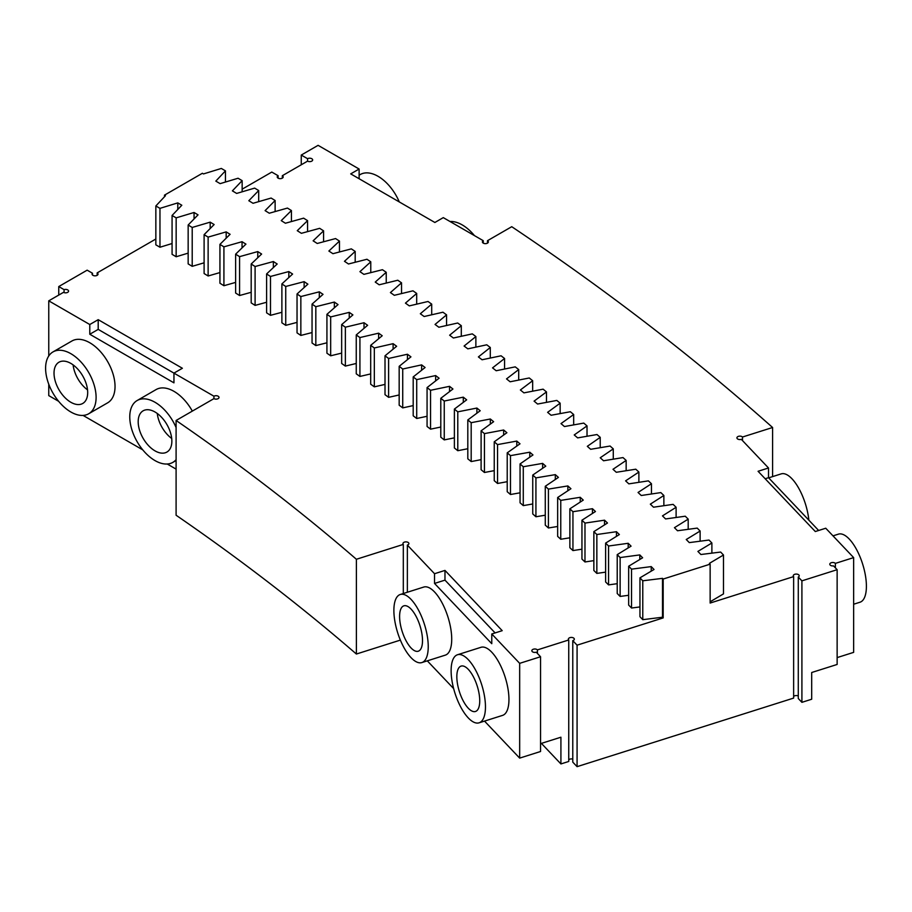 <?xml version="1.0" encoding="UTF-8"?>
<svg xmlns="http://www.w3.org/2000/svg" width="912" height="912" viewBox="0 0 912 912"><rect width="100%" height="100%" fill="white"/><g stroke="black" fill="none" stroke-linecap="round" stroke-linejoin="round"><path stroke-width="1.37" d="M48.758 384.203L48.758 395.603L58.63 401.303M83.072 415.416L142.796 449.89M167.238 464.003L176.096 469.121M213.932 398.635L213.932 396.207A2.975 1.721 180 0 1 217.181 395.831A2.975 1.721 180 0 1 219.017 397.415A2.975 1.721 180 0 1 217.181 399.011A2.975 1.721 180 0 1 213.932 398.635L176.096 420.478L176.096 515.234A2739.192 1581.454 180 0 1 356.387 654.029L400.368 640.11M519.669 758.111L540.542 751.499L540.542 656.743L519.669 663.343L519.669 758.111L484.523 721.107M453.64 688.594L427.295 660.847M540.542 656.743L536.256 652.217A2.975 1.721 180 0 1 531.844 650.712A2.975 1.721 180 0 1 534.079 649.048A2.975 1.721 180 0 1 537.43 649.891L568.746 639.973L568.746 761.463L560.914 763.937L560.914 737.215L540.542 743.656M837.136 664.46L811.691 672.509L811.691 699.23L801.91 702.331L801.91 580.853L837.136 569.692L837.136 664.46M837.136 657.598L853.643 652.365L853.643 557.608L835.381 563.388A2.975 1.721 180 0 0 832.04 562.556A2.975 1.721 180 0 0 829.795 564.22A2.975 1.721 180 0 0 833.511 565.885L837.136 569.692M64.079 292.604L64.079 289.64L58.756 286.562L58.756 295.066M58.756 286.562L87.153 270.169L92.488 273.235L92.488 274.991M64.079 289.64A2.975 1.721 180 0 1 67.066 289.628A2.975 1.721 180 0 1 68.571 291.122A2.975 1.721 180 0 1 66.724 292.706A2.975 1.721 180 0 1 63.487 292.342L48.758 300.835L89.786 324.524L89.786 334.248L173.953 382.846L173.953 373.122L213.932 396.207M48.758 355.976L48.758 300.835M88.703 413.763L107.639 402.83A35.705 20.611 -120 0 0 107.639 361.597A35.705 20.611 -120 0 0 71.934 340.985L52.999 351.918A35.705 20.611 -120 0 0 45.6 368.266A35.705 20.611 -120 0 0 61.184 404.198A35.705 20.611 -120 0 0 88.703 413.763A35.705 20.611 -120 0 0 88.703 372.529A35.705 20.611 -120 0 0 52.999 351.918M192.329 411.107A35.705 20.611 -120 0 0 156.1 389.572L137.165 400.516A35.705 20.611 -120 0 0 129.766 416.852A35.705 20.611 -120 0 0 145.35 452.797A35.705 20.611 -120 0 0 172.87 462.361A35.705 20.611 -120 0 0 176.096 459.659M176.096 420.478A2739.192 1581.454 180 0 1 356.387 559.273L356.387 654.029M403.309 593.53L403.309 544.418L356.387 559.273M403.309 544.418A2.975 1.721 180 0 1 402.944 543.586A2.975 1.721 180 0 1 405.92 541.876A2.975 1.721 180 0 1 408.895 543.586A2.975 1.721 180 0 1 407.356 545.091L407.356 592.253M491.773 633.977L502.204 630.671L444.976 570.41L434.534 573.716L434.534 583.441L491.773 643.69L491.773 633.977L519.669 663.343M434.534 573.716L407.356 545.091M479.062 722.828L502.546 715.396A35.705 14.022 -107.6 0 0 505.134 677.126A35.705 14.022 -107.6 0 0 480.989 647.303L457.505 654.748A35.705 14.022 -107.6 0 0 451.121 670.708A35.705 14.022 -107.6 0 0 460.879 707.29A35.705 14.022 -107.6 0 0 479.062 722.828A35.705 14.022 -107.6 0 0 481.65 684.559A35.705 14.022 -107.6 0 0 457.505 654.748M421.834 662.579L445.318 655.135A35.705 14.022 -107.6 0 0 447.906 616.865A35.705 14.022 -107.6 0 0 423.761 587.054L400.277 594.487A35.705 14.022 -107.6 0 0 393.881 610.459A35.705 14.022 -107.6 0 0 403.651 647.041A35.705 14.022 -107.6 0 0 421.834 662.579A35.705 14.022 -107.6 0 0 424.422 624.298A35.705 14.022 -107.6 0 0 400.277 594.487M537.43 653.459L537.43 649.891M560.914 763.937L541.397 743.394M835.381 567.857L835.381 563.388M853.643 557.608L825.748 528.23L815.305 531.536L758.077 471.287L768.508 467.981L768.508 477.694L765.179 478.754M818.645 530.476L768.508 477.694M768.508 467.981L741.331 439.356A2.975 1.721 180 0 1 736.919 437.851A2.975 1.721 180 0 1 739.153 436.187A2.975 1.721 180 0 1 742.505 437.019L742.505 440.599M772.589 476.611L772.589 427.5L742.505 437.019M487.475 243.139L487.475 240.7L511.746 226.7A3212.338 1854.632 180 0 1 772.589 427.5M487.475 240.7A2.975 1.721 180 0 1 488.353 241.919A2.975 1.721 180 0 1 485.378 243.641A2.975 1.721 180 0 1 482.402 241.919A2.975 1.721 180 0 1 483.269 240.7L483.269 243.139M301.256 164.776L301.256 155.063L318.094 145.339L359.123 169.028L350.71 173.884L434.876 222.482L443.289 217.626L483.269 240.7M359.123 169.028L359.123 178.752M307.572 158.699A2.975 1.721 180 0 1 310.81 158.335A2.975 1.721 180 0 1 312.656 159.919A2.975 1.721 180 0 1 310.81 161.504A2.975 1.721 180 0 1 307.572 161.139L307.572 158.699L301.256 155.063M282.321 178.136L282.321 175.708L307.572 161.139M568.746 639.973A2.975 1.721 180 0 1 568.381 639.152A2.975 1.721 180 0 1 571.357 637.431A2.975 1.721 180 0 1 574.332 639.152A2.975 1.721 180 0 1 572.782 640.657L577.079 645.172L663.172 617.914A2948.986 1702.579 180 0 0 662.511 617.219L642.778 619.67L642.778 580.796L639.95 577.843L654.029 569.487A2948.986 1702.579 180 0 0 651.236 566.603L651.236 571.151M639.95 577.843L639.95 616.717L642.778 619.67M639.95 606.936L631.537 608.03L631.537 569.145L628.664 566.215L642.629 557.791A2948.986 1702.579 180 0 0 639.802 554.918L639.802 559.501M628.664 566.215L628.664 605.089L631.537 608.03M628.664 595.285L620.126 596.425L620.126 557.551L617.219 554.633L631.07 546.151A2948.986 1702.579 180 0 0 628.197 543.29L628.197 547.907M617.219 554.633L617.219 593.507L620.126 596.425M617.219 583.691L608.566 584.888L608.566 546.014L605.625 543.096L619.362 534.557A2948.986 1702.579 180 0 0 616.444 531.707L616.444 536.37M605.625 543.096L605.625 581.97L608.566 584.888M605.625 572.143L596.847 573.397L596.847 534.523L593.86 531.628L607.483 523.021A2948.986 1702.579 180 0 0 604.531 520.182L604.531 524.879M593.86 531.628L593.86 570.502L596.847 573.397M593.86 560.641L584.98 561.963L584.98 523.089L581.947 520.205L595.456 511.529A2948.986 1702.579 180 0 0 592.458 508.714L592.458 513.456M581.947 520.205L581.947 559.079L584.98 561.963M581.947 549.195L572.941 550.574L572.941 511.7L569.875 508.828L583.258 500.107A2948.986 1702.579 180 0 0 580.237 497.302L580.237 502.079M569.875 508.828L569.875 547.713L572.941 550.574M569.875 537.806L560.766 539.254L560.766 500.38L557.654 497.519L570.923 488.729A2948.986 1702.579 180 0 0 567.857 485.936L567.857 490.759M557.654 497.519L557.654 536.393L560.766 539.254M557.654 526.475L548.42 527.98L548.42 489.106L545.273 486.267L558.418 477.409A2948.986 1702.579 180 0 0 555.317 474.639L555.317 479.507M545.273 486.267L545.273 525.141L548.42 527.98M545.273 515.2L535.925 516.762L535.925 477.888L532.745 475.061L545.764 466.157A2948.986 1702.579 180 0 0 542.629 463.387L542.629 468.301M532.745 475.061L532.745 513.935L535.925 516.762M532.745 503.971L523.283 505.613L523.283 466.739L520.057 463.923L532.961 454.951A2948.986 1702.579 180 0 0 529.781 452.204L529.781 457.163M520.057 463.923L520.057 502.797L523.283 505.613M520.057 492.811L510.481 494.509L510.481 455.635L507.22 452.842L520 443.813A2948.986 1702.579 180 0 0 516.785 441.077L516.785 446.082M507.22 452.842L507.22 491.716L510.481 494.509M507.22 481.696L497.542 483.474L497.542 444.6L494.236 441.807L506.89 432.721A2948.986 1702.579 180 0 0 503.641 430.008L503.641 435.058M494.236 441.807L494.236 480.681L497.542 483.474M494.236 470.649L484.443 472.484L484.443 433.61L481.103 430.84L493.631 421.697A2948.986 1702.579 180 0 0 490.337 418.996L490.337 424.103M481.103 430.84L481.103 469.714L484.443 472.484M481.103 459.659L471.185 461.563L471.185 422.689L467.81 419.942L480.214 410.742A2948.986 1702.579 180 0 0 476.896 408.052L476.896 413.204M467.81 419.942L467.81 458.816L471.185 461.563M467.81 448.727L457.79 450.71L457.79 411.836L454.381 409.089L466.659 399.844A2948.986 1702.579 180 0 0 463.296 397.165L463.296 402.374M454.381 409.089L454.381 447.963L457.79 450.71M454.381 437.851L444.247 439.903L444.247 401.029L440.792 398.305L452.945 389.002A2948.986 1702.579 180 0 0 449.548 386.335L449.548 391.601M440.792 398.305L440.792 437.179L444.247 439.903M440.792 427.033L430.555 429.164L430.555 390.29L427.067 387.589L439.094 378.218A2948.986 1702.579 180 0 0 435.651 375.573L435.651 380.897M427.067 387.589L427.067 426.463L430.555 429.164M427.067 416.282L416.716 418.494L416.716 379.62L413.193 376.93L425.083 367.513A2948.986 1702.579 180 0 0 421.618 364.88L421.618 370.261M413.193 376.93L413.193 415.804L416.716 418.494M413.193 405.601L402.728 407.881L402.728 369.007L399.171 366.328L410.936 356.854A2948.986 1702.579 180 0 0 407.436 354.244L407.436 359.681M399.171 366.328L399.171 405.213L402.728 407.881M399.171 394.964L388.603 397.336L388.603 358.462L385.012 355.805L396.64 346.275A2948.986 1702.579 180 0 0 393.106 343.676L393.106 349.171M385.012 355.805L385.012 394.679L388.603 397.336M385.012 384.408L374.33 386.848L374.33 347.974L370.694 345.34L382.208 335.753A2948.986 1702.579 180 0 0 378.628 333.176L378.628 338.74M370.694 345.34L370.694 384.214L374.33 386.848M370.694 373.909L359.921 376.439L359.921 337.554L356.25 334.932L367.627 325.299A2948.986 1702.579 180 0 0 364.013 322.734L364.013 328.366M356.25 334.932L356.25 373.806L359.921 376.439M356.25 363.478L345.363 366.088L345.363 327.203L341.658 324.604L352.898 314.914A2948.986 1702.579 180 0 0 349.25 312.371L349.25 318.06M341.658 324.604L341.658 363.478L345.363 366.088M341.658 353.104L330.668 355.794L330.668 316.92L326.929 314.332L338.033 304.597A2948.986 1702.579 180 0 0 334.351 302.066L334.351 307.823M326.929 314.332L326.929 353.206L330.668 355.794M326.929 342.798L315.826 345.58L315.826 306.706L312.052 304.129L323.03 294.348A2948.986 1702.579 180 0 0 319.314 291.829L319.314 297.654M312.052 304.129L312.052 343.003L315.826 345.58M312.052 332.561L300.846 335.434L300.846 296.548L297.038 293.995L307.88 284.168A2948.986 1702.579 180 0 0 304.129 281.66L304.129 287.565M297.038 293.995L297.038 332.869L300.846 335.434M297.038 322.392L285.741 325.345L285.741 286.471L281.888 283.928L292.604 274.045A2948.986 1702.579 180 0 0 288.819 271.571L288.819 277.544M281.888 283.928L281.888 322.802L285.741 325.345M281.888 312.292L270.488 315.335L270.488 276.461L266.6 273.942L277.18 264.001A2948.986 1702.579 180 0 0 273.361 261.539L273.361 267.592M266.6 273.942L266.6 312.816L270.488 315.335M266.6 302.26L255.098 305.395L255.098 266.521L251.188 264.013L261.619 254.038A2948.986 1702.579 180 0 0 257.765 251.587L257.765 257.72M251.188 264.013L251.188 302.887L255.098 305.395M251.188 292.296L239.571 295.522L239.571 256.648L235.627 254.163L245.932 244.131A2948.986 1702.579 180 0 0 242.045 241.703L242.045 247.916M235.627 254.163L235.627 293.037L239.571 295.522M235.627 282.401L223.919 285.718L223.919 246.844L219.94 244.37L230.098 234.304A2948.986 1702.579 180 0 0 226.176 231.887L226.176 238.18M219.94 244.37L219.94 283.244L223.919 285.718M219.94 272.574L208.13 275.983L208.13 237.109L204.106 234.658L214.138 224.546A2948.986 1702.579 180 0 0 210.182 222.152L210.182 228.536M204.106 234.658L204.106 273.543L208.13 275.983M204.106 262.816L192.204 266.327L192.204 227.453L188.157 225.025L198.041 214.856A2948.986 1702.579 180 0 0 194.062 212.485L194.062 218.96M188.157 225.025L188.157 263.899L192.204 266.327M188.157 253.137L176.153 256.751L176.153 217.865L172.072 215.46L181.819 205.246A2948.986 1702.579 180 0 0 177.794 202.886L177.794 209.452M172.072 215.46L172.072 254.334L176.153 256.751M172.072 243.527L159.965 247.232L159.965 208.358L155.849 205.964L165.46 195.715A2948.986 1702.579 180 0 0 164.491 195.145L202.361 173.28A3002.543 1733.507 180 0 1 203.479 173.93L221.331 168.446L225.446 170.852L215.825 181.112A3002.543 1733.507 180 0 1 220.134 183.643L238.066 178.239L242.147 180.656L232.389 190.87A3002.543 1733.507 180 0 1 236.653 193.424L254.653 188.111L258.7 190.54L248.816 200.72A3002.543 1733.507 180 0 1 253.034 203.285L271.115 198.052L275.128 200.503L265.096 210.626A3002.543 1733.507 180 0 1 269.291 213.226L287.44 208.073L291.418 210.547L281.249 220.624A3002.543 1733.507 180 0 1 285.41 223.235L303.616 218.162L307.572 220.647L297.266 230.69A3002.543 1733.507 180 0 1 301.382 233.312L319.667 228.331L323.578 230.839L313.124 240.825A3002.543 1733.507 180 0 1 317.228 243.47L335.57 238.568L339.458 241.087L328.879 251.028A3002.543 1733.507 180 0 1 332.926 253.696L351.337 248.873L355.19 251.416L344.474 261.311A3002.543 1733.507 180 0 1 348.487 263.99L366.966 259.259L370.774 261.812L359.921 271.662A3002.543 1733.507 180 0 1 363.899 274.364L382.447 269.713L386.232 272.289L375.242 282.082A3002.543 1733.507 180 0 1 379.187 284.795L397.792 280.235L401.531 282.823L390.416 292.57A3002.543 1733.507 180 0 1 394.315 295.306L412.988 290.825L416.693 293.436L405.441 303.126A3002.543 1733.507 180 0 1 409.306 305.885L428.036 301.484L431.707 304.118L420.329 313.751A3002.543 1733.507 180 0 1 424.148 316.521L442.947 312.212L446.572 314.857L435.047 324.444A3002.543 1733.507 180 0 1 438.854 327.237L457.699 323.008L461.301 325.675L449.639 335.206A3002.543 1733.507 180 0 1 453.401 338.01L472.313 333.872L475.87 336.551L464.094 346.036A3002.543 1733.507 180 0 1 467.81 348.851L486.769 344.804L490.291 347.495L478.39 356.923A3002.543 1733.507 180 0 1 482.072 359.761L501.087 355.794L504.575 358.507L492.537 367.878A3002.543 1733.507 180 0 1 496.174 370.739L515.246 366.863L518.7 369.577L506.525 378.902A3002.543 1733.507 180 0 1 510.127 381.775L529.256 377.978L532.665 380.726L520.376 389.983A3002.543 1733.507 180 0 1 523.933 392.867L543.107 389.173L546.482 391.921L534.079 401.132A3002.543 1733.507 180 0 1 537.59 404.039L556.822 400.425L560.15 403.184L547.61 412.338A3002.543 1733.507 180 0 1 551.099 415.256L570.365 411.734L573.671 414.515L561.005 423.601A3002.543 1733.507 180 0 1 564.437 426.542L583.76 423.1L587.02 425.904L574.229 434.944A3002.543 1733.507 180 0 1 577.638 437.885L596.995 434.534L600.221 437.35L587.317 446.321A3002.543 1733.507 180 0 1 590.668 449.297L610.082 446.036L613.274 448.864L600.233 457.778A3002.543 1733.507 180 0 1 603.55 460.765L623.01 457.585L626.156 460.423L613.001 469.281A3002.543 1733.507 180 0 1 616.284 472.279L635.778 469.201L638.879 472.051L625.598 480.852A3002.543 1733.507 180 0 1 628.847 483.862L648.386 480.863L651.453 483.736L638.058 492.469A3002.543 1733.507 180 0 1 641.25 495.501L660.835 492.594L663.868 495.478L650.336 504.154A3002.543 1733.507 180 0 1 653.505 507.197L673.124 504.37L676.111 507.277L662.477 515.884A3002.543 1733.507 180 0 1 665.589 518.939L685.254 516.215L688.195 519.122L674.447 527.683A3002.543 1733.507 180 0 1 677.525 530.75L697.213 528.105L700.12 531.035L686.246 539.516A3002.543 1733.507 180 0 1 689.29 542.606L709.012 540.052L711.884 542.993L697.908 551.418A3002.543 1733.507 180 0 1 700.895 554.507L720.651 552.056L723.49 555.009L709.388 563.365A3002.543 1733.507 180 0 1 710.14 564.163L663.172 579.04L663.172 617.914M155.849 205.964L155.849 244.838L159.965 247.232M97.151 275.333L97.151 272.893L155.849 239.012M97.151 272.893A2.975 1.721 180 0 1 98.029 274.113A2.975 1.721 180 0 1 95.053 275.834A2.975 1.721 180 0 1 92.078 274.113A2.975 1.721 180 0 1 92.488 273.235M89.786 324.524L98.2 319.667L182.377 368.266L173.953 373.122L98.2 329.392L89.786 334.248M98.2 319.667L98.2 329.392M176.096 427.546A35.705 20.611 -120 0 0 137.165 400.516M444.976 570.41L444.976 580.135L434.534 583.441M495.113 632.917L444.976 580.135M572.782 640.657L572.782 762.136L577.079 766.661L793.634 698.09L793.634 576.612L710.14 603.049L710.14 564.163M793.634 696.437A2.975 1.721 180 0 1 798.285 696.016M793.634 576.612A2.975 1.721 180 0 1 793.269 575.78A2.975 1.721 180 0 1 796.244 574.07A2.975 1.721 180 0 1 799.22 575.78A2.975 1.721 180 0 1 798.285 577.034L798.285 698.524L801.91 702.331M568.746 759.81A2.975 1.721 180 0 1 572.782 759.126M798.285 577.034L801.91 580.853M282.321 175.708A2.975 1.721 180 0 1 283.187 176.928A2.975 1.721 180 0 1 280.212 178.649A2.975 1.721 180 0 1 277.237 176.928A2.975 1.721 180 0 1 278.114 175.708L271.799 172.072L242.147 189.183M710.14 601.795L723.49 593.883L723.49 555.009M832.998 535.857L838.447 534.136A35.705 14.022 72.4 0 1 856.642 549.674A35.705 14.022 72.4 0 1 866.4 586.256A35.705 14.022 72.4 0 1 860.005 602.216L853.643 604.234M768.668 477.854L781.219 473.875A35.705 14.022 72.4 0 1 808.853 520.171M359.123 175.172L360.206 174.545A35.705 20.611 60 0 1 399.285 201.94M450.004 221.502A35.705 20.611 60 0 1 474.457 235.615M278.114 178.136L278.114 175.708M164.491 195.145L164.491 196.753M177.794 202.886L159.965 208.358M194.062 212.485L176.153 217.865M210.182 222.152L192.204 227.453M226.176 231.887L208.13 237.109M242.045 241.703L223.919 246.844M257.765 251.587L239.571 256.648M273.361 261.539L255.098 266.521M288.819 271.571L270.488 276.461M304.129 281.66L285.741 286.471M319.314 291.829L300.846 296.548M334.351 302.066L315.826 306.706M349.25 312.371L330.668 316.92M364.013 322.734L345.363 327.203M378.628 333.176L359.921 337.554M393.106 343.676L374.33 347.974M407.436 354.244L388.603 358.462M421.618 364.88L402.728 369.007M435.651 375.573L416.716 379.62M449.548 386.335L430.555 390.29M463.296 397.165L444.247 401.029M476.896 408.052L457.79 411.836M490.337 418.996L471.185 422.689M503.641 430.008L484.443 433.61M516.785 441.077L497.542 444.6M529.781 452.204L510.481 455.635M542.629 463.387L523.283 466.739M555.317 474.639L535.925 477.888M567.857 485.936L548.42 489.106M580.237 497.302L560.766 500.38M592.458 508.714L572.941 511.7M604.531 520.182L584.98 523.089M616.444 531.707L596.847 534.523M628.197 543.29L608.566 546.014M639.802 554.918L620.126 557.551M651.236 566.603L631.537 569.145M642.778 580.796L662.511 578.345L662.511 617.219M662.511 578.345A2948.986 1702.579 180 0 1 663.172 579.04M577.079 766.661L577.079 645.172M87.689 392.559A23.803 13.748 60 0 1 82.753 403.457A23.803 13.748 60 0 1 58.949 389.709A23.803 13.748 60 0 1 58.949 362.224A23.803 13.748 60 0 1 77.292 368.608A23.803 13.748 60 0 1 87.689 392.559M171.855 441.157A23.803 13.748 60 0 1 166.919 452.056A23.803 13.748 60 0 1 143.116 438.307A23.803 13.748 60 0 1 143.116 410.822A23.803 13.748 60 0 1 161.458 417.194A23.803 13.748 60 0 1 171.855 441.157M479.735 700.838A23.803 9.348 72.4 0 1 475.471 711.485A23.803 9.348 72.4 0 1 459.374 691.604A23.803 9.348 72.4 0 1 461.107 666.091A23.803 9.348 72.4 0 1 473.225 676.453A23.803 9.348 72.4 0 1 479.735 700.838M422.507 640.577A23.803 9.348 72.4 0 1 418.243 651.225A23.803 9.348 72.4 0 1 402.146 631.355A23.803 9.348 72.4 0 1 403.868 605.83A23.803 9.348 72.4 0 1 415.997 616.193A23.803 9.348 72.4 0 1 422.507 640.577M711.884 553.139L711.884 542.993M700.12 541.204L700.12 531.035M688.195 529.313L688.195 519.122M676.111 517.48L676.111 507.277M663.868 505.704L663.868 495.478M651.453 493.985L651.453 483.736M638.879 482.323L638.879 472.051M626.156 470.717L626.156 460.423M613.274 459.169L613.274 448.864M600.221 447.689L600.221 437.35M587.02 436.267L587.02 425.904M573.671 424.901L573.671 414.515M560.15 413.603L560.15 403.184M546.482 402.363L546.482 391.921M532.665 391.191L532.665 380.726M518.7 380.076L518.7 369.577M504.575 369.029L504.575 358.507M490.291 358.051L490.291 347.495M475.87 347.13L475.87 336.551M461.301 336.289L461.301 325.675M446.572 325.504L446.572 314.857M431.707 314.788L431.707 304.118M416.693 304.141L416.693 293.436M401.531 293.573L401.531 282.823M386.232 283.073L386.232 272.289M370.774 272.631L370.774 261.812M355.19 262.268L355.19 251.416M339.458 251.986L339.458 241.087M323.578 241.771L323.578 230.839M307.572 231.625L307.572 220.647M291.418 221.559L291.418 210.547M275.128 211.561L275.128 200.503M258.7 201.643L258.7 190.54M242.147 191.805L242.147 180.656M225.446 182.035L225.446 170.852M87.529 389.869A23.803 13.748 60 0 1 73.108 364.88M171.695 438.467A23.803 13.748 60 0 1 157.274 413.478M176.096 460.503L172.87 462.361"/></g></svg>
